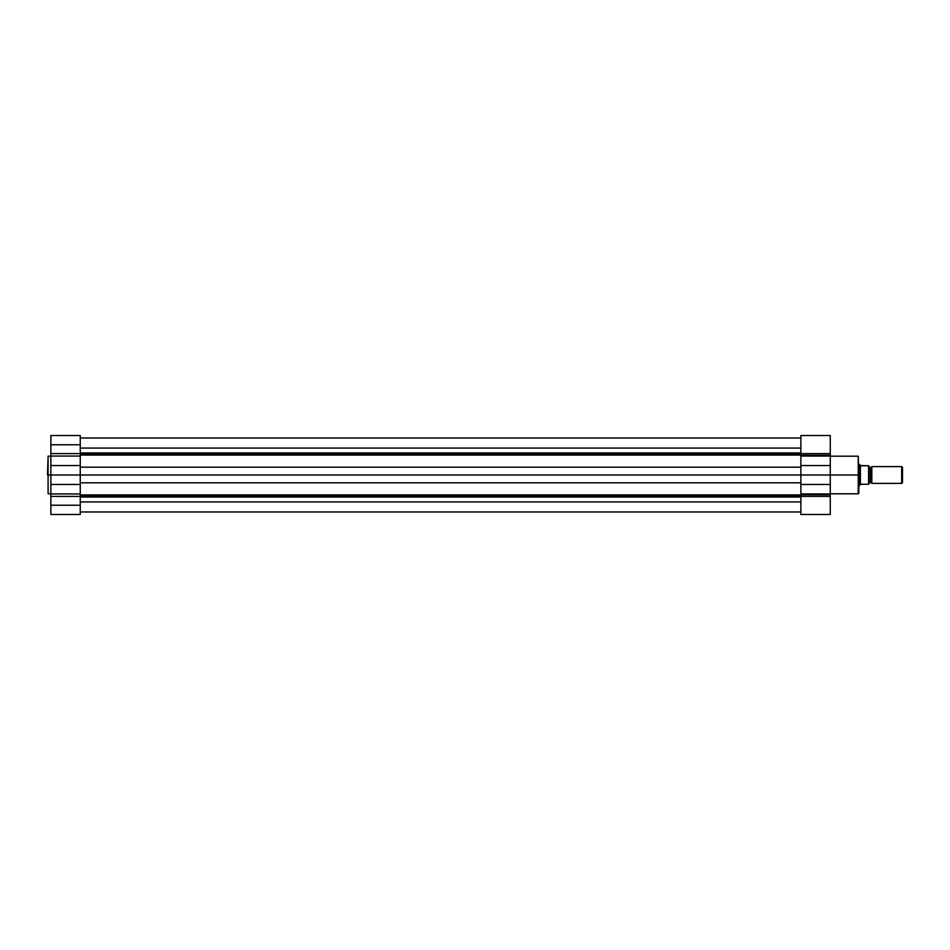 <?xml version="1.0" encoding="UTF-8"?>
<svg xmlns="http://www.w3.org/2000/svg" width="950" height="950" viewBox="0 0 950 950"><rect width="100%" height="100%" fill="white"/><g stroke="black" fill="none" stroke-linecap="round" stroke-linejoin="round"><path stroke-width="1.43" d="M48.094 493.81L48.094 456.19L47.5 475L48.094 456.19L48.094 475L50.861 475L50.861 514.472L80.251 514.472L80.251 505.234L50.861 505.234L50.861 514.472L80.251 514.472L80.251 444.766L50.861 444.766L50.861 453.601L80.251 453.601L80.251 435.527L80.251 444.766L50.861 444.766L50.861 475L48.094 475L48.094 493.81L50.861 493.81M50.861 435.527L50.861 444.766L50.861 435.527L80.251 435.527M50.861 496.399L50.861 493.941L80.251 493.941L80.251 496.399L50.861 496.399L50.861 505.234L80.251 505.234L80.251 496.399L50.861 496.399M80.251 484.441L50.861 484.441L50.861 493.941L80.251 493.941L80.251 484.441L50.861 484.441L50.861 475L80.251 475L80.251 484.441M50.861 465.559L50.861 475L80.251 475L80.251 465.559L50.861 465.559L80.251 465.559L80.251 456.059L50.861 456.059L50.861 465.559M50.861 456.059L50.861 453.601L80.251 453.601L80.251 456.059L50.861 456.059M800.874 454.159L80.251 454.159L800.874 454.159M80.251 452.972L800.874 452.972L80.251 452.972M800.874 495.841L80.251 495.841L800.874 495.841M80.251 494.914L800.874 494.914L80.251 494.914M80.251 438.009L800.874 438.009L80.251 438.009M80.251 511.991L800.874 511.991L80.251 511.991M800.874 501.921L80.251 501.921L800.874 501.921M80.251 497.028L800.874 497.028L80.251 497.028M800.874 482.814L80.251 482.814L800.874 482.814M830.264 493.81L858.242 493.81L858.242 475L830.264 475L830.264 453.601L800.874 453.601L800.874 435.527L800.874 455.204L800.874 453.601L830.264 453.601L830.264 455.204L800.874 455.204L800.874 475L80.251 475L800.874 475L800.874 493.941L830.264 493.941L830.264 494.796L800.874 494.796L800.874 493.941L800.874 514.472L830.264 514.472L830.264 475L858.242 475L858.242 456.19L858.824 475L858.242 456.19L830.264 456.19M800.874 467.186L80.251 467.186L800.874 467.186M800.874 455.086L80.251 455.086L800.874 455.086M800.874 448.079L80.251 448.079L800.874 448.079M858.242 493.81L858.242 456.19M830.264 453.601L830.264 435.527L830.264 453.601M830.264 514.472L800.874 514.472L800.874 494.796L830.264 494.796L830.264 496.399L800.874 496.399L830.264 496.399L830.264 514.472M800.874 455.204L830.264 455.204L830.264 456.059L800.874 456.059L800.874 455.204M800.874 465.559L830.264 465.559L830.264 456.059L800.874 456.059L800.874 465.559L830.264 465.559L830.264 475L800.874 475L800.874 465.559M830.264 484.441L830.264 475L800.874 475L800.874 484.441L830.264 484.441L800.874 484.441L800.874 493.941L830.264 493.941L830.264 484.441M858.824 475L858.824 493.228L858.824 475M858.242 475L858.242 493.81L858.242 475M871.839 466.604A1.71 1.71 0 0 1 870.378 467.436A1.71 1.71 0 0 0 871.839 466.604L871.839 483.396A1.71 1.71 0 0 0 870.378 482.564A1.71 1.71 0 0 1 871.839 483.396L901.681 483.396L871.839 483.396L871.839 466.604L901.681 466.604L902.5 467.424L901.681 466.604L901.681 483.396L902.5 482.576L901.681 483.396L901.681 466.604L871.839 466.604M870.378 482.564L870.378 467.436L870.378 482.564A1.71 1.71 0 0 0 868.906 483.396A1.71 1.71 0 0 1 870.378 482.564M868.906 466.604A1.71 1.71 0 0 0 870.378 467.436A1.71 1.71 0 0 1 868.906 466.604M859.667 485.497L858.824 485.497L859.667 485.497L859.667 464.503L858.824 464.503L859.667 464.503L859.667 485.497L860.403 484.441L860.403 465.559L859.714 464.574M860.51 484.286L868.573 484.239L868.573 465.761L860.403 465.559L860.403 484.441M860.759 484.239L868.906 484.239L868.763 465.761L860.759 465.761M868.846 484.239L868.906 483.586L868.68 484.239M868.906 483.586L868.846 465.761M859.857 464.776L860.51 465.714M902.5 482.576L902.5 467.424L902.5 482.576M868.894 484.239L868.906 465.761M48.094 456.19L50.861 456.19M80.251 511.955L800.874 511.955M80.251 438.045L800.874 438.045M800.874 435.527L830.264 435.527"/></g></svg>
